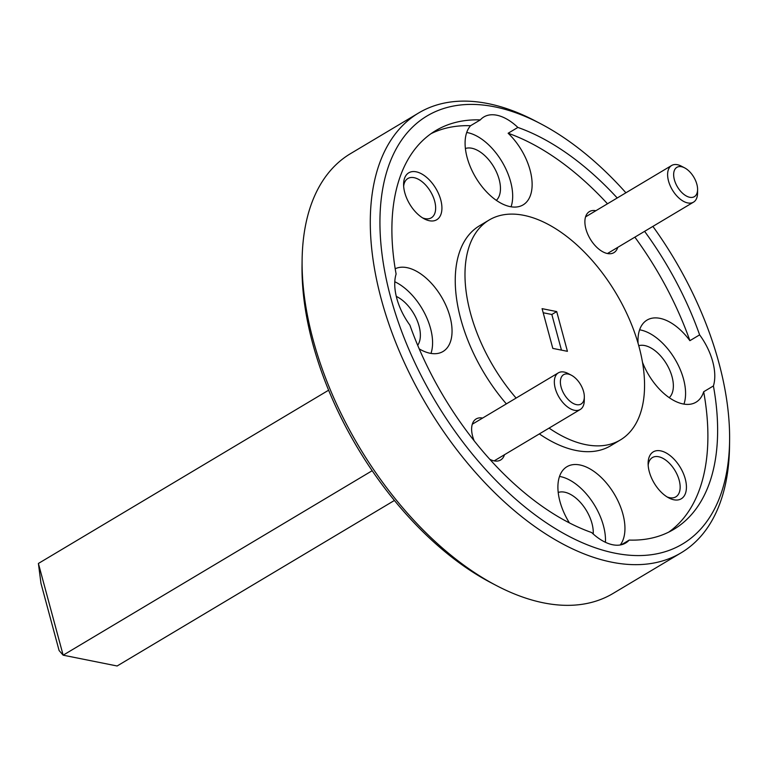 <?xml version="1.0" encoding="UTF-8"?>
<svg xmlns="http://www.w3.org/2000/svg" width="768" height="768" viewBox="0 0 768 768"><rect width="100%" height="100%" fill="white"/><g stroke="black" fill="none" stroke-linecap="round" stroke-linejoin="round"><path stroke-width="1.15" d="M625.91 192.787A249.274 139.037 59.2 0 0 540.355 123.59A249.274 139.037 59.2 0 0 494.534 106.81A249.274 139.037 59.2 0 0 390.595 297.091A249.274 139.037 59.2 0 0 614.976 553.171A249.274 139.037 59.2 0 0 729.6 440.621A249.274 139.037 59.2 0 0 652.886 226.397M729.6 440.621L729.523 446.554A256.109 142.838 -120.8 0 1 681.158 552.797A256.109 142.838 -120.8 0 1 611.76 562.186A256.109 142.838 -120.8 0 1 400.157 353.155A256.109 142.838 -120.8 0 1 418.618 112.992A256.109 142.838 -120.8 0 1 488.016 103.594A256.109 142.838 -120.8 0 1 535.094 120.835L540.355 123.59M496.541 585.629L491.28 582.874A249.274 139.037 -120.8 0 1 302.035 265.853L302.112 259.91A256.109 142.838 59.2 0 0 496.541 585.629A256.109 142.838 59.2 0 0 543.619 602.87A256.109 142.838 59.2 0 0 613.018 593.472L681.158 552.797M418.618 112.992L350.477 153.667A256.109 142.838 59.2 0 0 302.112 259.91M429.36 220.733A27.322 15.235 59.2 0 0 440.755 199.882A27.322 15.235 59.2 0 0 416.16 171.811A27.322 15.235 59.2 0 0 403.603 184.147A27.322 15.235 59.2 0 0 424.339 218.89A27.322 15.235 59.2 0 0 429.36 220.733M422.554 217.862A22.877 12.758 59.2 0 0 425.126 218.64A22.877 12.758 59.2 0 0 431.328 217.805A22.877 12.758 59.2 0 0 432.979 196.349A22.877 12.758 59.2 0 0 414.077 177.677A22.877 12.758 59.2 0 0 407.875 178.512A22.877 12.758 59.2 0 0 403.661 186.221M673.882 499.786A27.322 15.235 59.2 0 0 685.267 478.934A27.322 15.235 59.2 0 0 660.682 450.864A27.322 15.235 59.2 0 0 648.115 463.2A27.322 15.235 59.2 0 0 668.861 497.942A27.322 15.235 59.2 0 0 673.882 499.786M667.066 496.915A22.877 12.758 59.2 0 0 669.648 497.702A22.877 12.758 59.2 0 0 675.84 496.858A22.877 12.758 59.2 0 0 677.491 475.402A22.877 12.758 59.2 0 0 658.589 456.73A22.877 12.758 59.2 0 0 652.387 457.574A22.877 12.758 59.2 0 0 648.173 465.274M489.821 459.302A23.904 13.334 59.2 0 0 494.16 460.877A23.904 13.334 59.2 0 0 504.48 454.723M595.872 210.72A23.904 13.334 59.2 0 0 584.89 221.51A23.904 13.334 59.2 0 0 603.043 251.914A23.904 13.334 59.2 0 0 607.43 253.526A23.904 13.334 59.2 0 0 617.75 247.373M417.696 345.283A30.394 16.954 59.2 0 0 416.688 319.354A30.394 16.954 59.2 0 0 396.288 296.41M419.222 348.883A47.808 26.659 59.2 0 0 430.07 353.251A47.808 26.659 59.2 0 0 443.03 351.494A47.808 26.659 59.2 0 0 446.477 306.672A47.808 26.659 59.2 0 0 406.973 267.648A47.808 26.659 59.2 0 0 395.194 268.771M430.973 353.414A47.808 26.659 59.2 0 0 394.781 281.741M593.232 534.01A30.394 16.954 59.2 0 0 564.614 492.182A30.394 16.954 59.2 0 0 558.202 492.461M620.237 544.973A47.808 26.659 59.2 0 0 617.232 499.402A47.808 26.659 59.2 0 0 579.878 464.966A47.808 26.659 59.2 0 0 566.918 466.723A47.808 26.659 59.2 0 0 569.424 522.902M621.389 544.742L629.213 540.077A232.205 129.514 59.2 0 0 673.776 529.373A232.205 129.514 59.2 0 0 713.414 385.939A47.808 26.659 59.2 0 0 699.629 334.867A232.205 129.514 59.2 0 0 644.602 231.341M617.222 197.971A232.205 129.514 59.2 0 0 517.872 127.43A47.808 26.659 59.2 0 0 496.81 115.219A47.808 26.659 59.2 0 0 483.85 116.966A47.808 26.659 59.2 0 0 480.307 119.904A232.205 129.514 59.2 0 0 435.734 130.608A232.205 129.514 59.2 0 0 396.106 274.042A47.808 26.659 59.2 0 0 409.882 325.114A232.205 129.514 59.2 0 0 591.638 532.541A47.808 26.659 59.2 0 0 612.71 544.762A47.808 26.659 59.2 0 0 625.661 543.005A47.808 26.659 59.2 0 0 629.213 540.077M605.434 542.294A47.808 26.659 59.2 0 0 560.41 476.592A47.808 26.659 59.2 0 0 559.507 476.429M669.235 397.661A30.394 16.954 59.2 0 0 669.091 368.755A30.394 16.954 59.2 0 0 644.707 345.562A30.394 16.954 59.2 0 0 638.765 345.686M699.629 334.867L689.894 340.675A47.808 26.659 59.2 0 0 659.971 318.346A47.808 26.659 59.2 0 0 647.011 320.102A47.808 26.659 59.2 0 0 638.074 343.267M713.414 385.939L703.68 391.747A47.808 26.659 59.2 0 1 696.019 402.202A47.808 26.659 59.2 0 1 683.069 403.949A47.808 26.659 59.2 0 1 642.518 362.371M683.962 404.112A47.808 26.659 59.2 0 0 675.293 359.693A47.808 26.659 59.2 0 0 640.502 329.971A47.808 26.659 59.2 0 0 639.61 329.808M496.33 200.342A30.394 16.954 59.2 0 0 496.195 171.437A30.394 16.954 59.2 0 0 471.811 148.243A30.394 16.954 59.2 0 0 465.398 148.512M517.872 127.43L508.138 133.248A47.808 26.659 59.2 0 1 523.123 204.874A47.808 26.659 59.2 0 1 510.173 206.63A47.808 26.659 59.2 0 1 472.358 171.293A47.808 26.659 59.2 0 1 470.563 125.712L480.307 119.904M511.066 206.794A47.808 26.659 59.2 0 0 502.397 162.374A47.808 26.659 59.2 0 0 467.606 132.643A47.808 26.659 59.2 0 0 466.704 132.49M549.082 428.102A128.054 71.424 59.2 0 0 585.686 444.634A128.054 71.424 59.2 0 0 620.39 439.939A128.054 71.424 59.2 0 0 629.626 319.862A128.054 71.424 59.2 0 0 523.824 215.338A128.054 71.424 59.2 0 0 489.12 220.032L479.386 225.85A128.054 71.424 59.2 0 0 506.371 403.891M539.347 433.91A128.054 71.424 59.2 0 0 575.952 450.451A128.054 71.424 59.2 0 0 610.656 445.757L620.39 439.939M489.12 220.032A128.054 71.424 59.2 0 0 516.106 398.074M668.794 532.08A232.205 129.514 59.2 0 0 703.68 391.747M689.894 340.675A232.205 129.514 59.2 0 0 634.867 237.158M607.488 203.789A232.205 129.514 59.2 0 0 508.138 133.248M38.4 563.462L63.149 655.181L59.107 650.563L40.963 583.306L38.4 563.462L328.618 390.211M372.182 470.707L63.149 655.181L117.12 665.99L394.426 500.458M470.563 125.712A232.205 129.514 59.2 0 0 430.982 133.699M482.602 418.07A23.904 13.334 59.2 0 0 471.619 428.87A23.904 13.334 59.2 0 0 474.154 440.755M561.456 350.131L551.837 314.486L543.197 312.758M567.427 351.322L556.704 311.578L542.083 308.65L552.806 348.394L567.427 351.322M551.837 314.486L556.704 311.578M562.954 375.149A17.078 9.523 59.2 0 0 564.922 395.434A17.078 9.523 59.2 0 0 581.741 403.565A17.078 9.523 59.2 0 0 584.323 396.931A17.078 9.523 59.2 0 0 571.363 375.216A17.078 9.523 59.2 0 0 562.954 375.149M584.323 396.931L584.275 400.646A21.341 11.904 -120.8 0 1 581.05 408.931A21.341 11.904 -120.8 0 1 580.243 409.498A21.341 11.904 -120.8 0 1 559.546 398.026A21.341 11.904 -120.8 0 1 557.558 373.411A21.341 11.904 -120.8 0 1 558.365 372.845A21.341 11.904 -120.8 0 1 568.07 373.498L571.363 375.216M676.224 167.798A17.078 9.523 59.2 0 0 678.192 188.074A17.078 9.523 59.2 0 0 695.011 196.214A17.078 9.523 59.2 0 0 697.594 189.581A17.078 9.523 59.2 0 0 684.634 167.866A17.078 9.523 59.2 0 0 676.224 167.798M697.594 189.581L697.546 193.286A21.341 11.904 -120.8 0 1 694.32 201.581A21.341 11.904 -120.8 0 1 693.514 202.147A21.341 11.904 -120.8 0 1 672.816 190.675A21.341 11.904 -120.8 0 1 670.829 166.061A21.341 11.904 -120.8 0 1 671.635 165.494A21.341 11.904 -120.8 0 1 681.341 166.147L684.634 167.866M494.17 460.877L580.243 409.498M472.291 424.224L558.365 372.845M607.44 253.526L693.514 202.147M585.562 216.874L671.635 165.494"/></g></svg>
